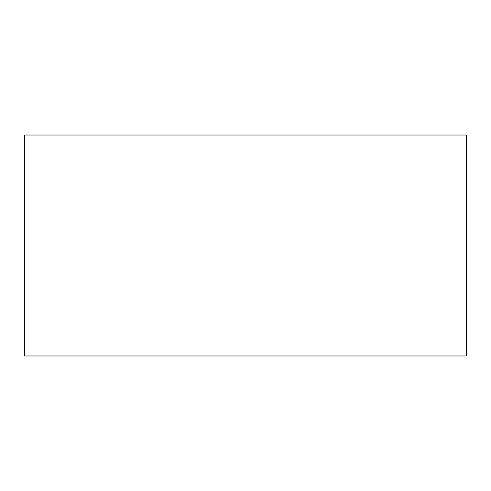 <?xml version="1.0" encoding="UTF-8"?>
<svg xmlns="http://www.w3.org/2000/svg" width="491" height="491" viewBox="0 0 491 491"><rect width="100%" height="100%" fill="white"/><g stroke="black" fill="none" stroke-linecap="round" stroke-linejoin="round"><path stroke-width="0.74" d="M466.45 355.975L24.55 355.975L24.55 135.025L24.55 355.975L466.45 355.975L466.45 135.025L24.55 135.025L466.45 135.025L466.45 355.975"/></g></svg>
